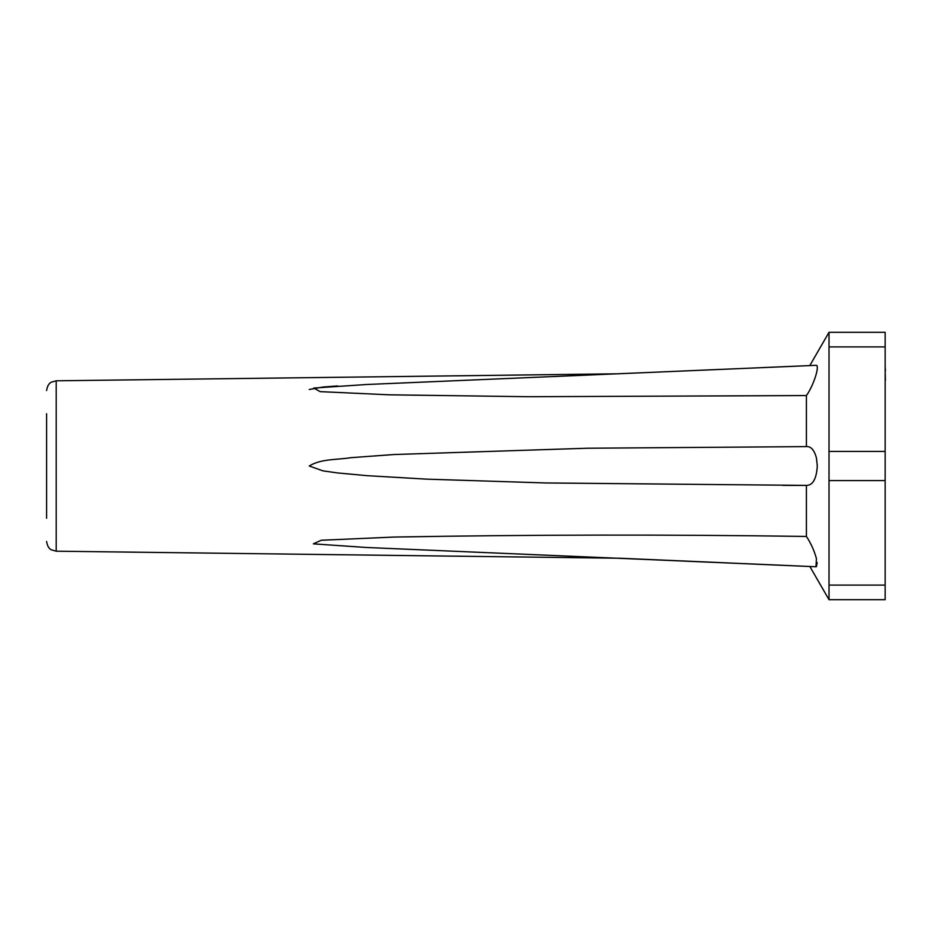 <?xml version="1.0" encoding="UTF-8"?>
<svg xmlns="http://www.w3.org/2000/svg" width="932" height="932" viewBox="0 0 932 932"><rect width="100%" height="100%" fill="white"/><g stroke="black" fill="none" stroke-linecap="round" stroke-linejoin="round"><path stroke-width="1.4" d="M885.155 346.902L829.014 346.902L829.014 332.316L885.155 332.316L885.155 599.684L829.014 599.684L829.014 585.098L885.155 585.098M885.155 480.586L829.014 480.586L829.014 451.414L885.155 451.414M46.6 413.738L46.6 466L46.6 413.738M46.6 518.262L46.6 466L46.6 518.262M366.311 547.48L313.35 543.857L321.249 540.257L394.073 537.053C531.45 534.653 668.896 534.455 806.413 536.448C810.957 543.356 814.288 550.73 816.42 558.571L816.001 566.761L366.311 547.48M806.413 395.552L528.293 396.717L389.32 394.818L320.2 391.638L313.758 388.062L366.742 384.497L816.42 365.309C819.729 366.183 813.496 385.755 806.413 395.552L806.413 446.591C810.957 446.277 814.288 450.04 816.42 457.868L817.306 466C816.479 478.908 812.844 485.374 806.413 485.397L806.413 536.448M806.413 485.397L545.243 482.951L426.518 479.141L367.231 475.681L337.675 472.943L322.996 470.87L309.238 466C321.167 458.602 337.221 459.954 350.98 457.67L394.073 454.525L587.393 448.234L806.413 446.614M816.42 566.691L817.189 562.509M337.699 385.941L323.008 387.013L309.238 389.494M829.014 480.586L829.014 585.098M829.014 346.902L829.014 451.414M885.155 332.316L829.014 332.316L809.85 365.507M885.155 393.094L885.155 380.279M885.4 380.279L885.155 370.866M885.4 370.866L885.155 366.288M885.155 567.506L885.155 543.193M619.372 373.779L56.2 380.804L56.2 551.196L51.365 549.833C51.481 549.694 47.777 549.018 46.6 541.469M56.2 551.196L619.384 558.221L809.85 566.493L829.014 599.684M782.787 485.386L806.914 485.421M56.2 380.804L51.365 382.167C51.481 382.306 47.777 382.982 46.6 390.531"/></g></svg>

